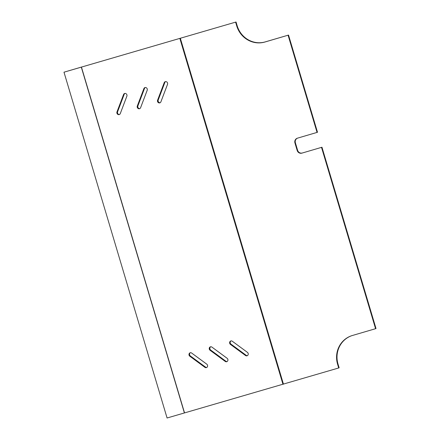 <?xml version="1.0" encoding="UTF-8"?>
<svg xmlns="http://www.w3.org/2000/svg" width="440" height="440" viewBox="0 0 440 440"><rect width="100%" height="100%" fill="white"/><g stroke="black" fill="none" stroke-linecap="round" stroke-linejoin="round"><path stroke-width="0.66" d="M227.073 361.554A1.953 1.766 71.6 0 1 225.847 361.213L210.694 350.053A1.953 1.766 71.6 0 1 210.711 346.764M211.937 347.111A1.953 1.766 -108.4 0 0 209.303 349.179A1.953 1.766 -108.4 0 0 210.062 350.268L225.214 361.422A1.953 1.766 -108.4 0 0 227.926 360.157A1.953 1.766 -108.4 0 0 227.09 358.264L211.937 347.111M206.751 367.461A1.953 1.766 71.6 0 1 205.524 367.114L190.372 355.96A1.953 1.766 71.6 0 1 190.394 352.671M191.615 353.012A1.953 1.766 -108.4 0 0 189.739 356.169L204.892 367.329A1.953 1.766 -108.4 0 0 207.603 366.058A1.953 1.766 -108.4 0 0 206.773 364.172L191.615 353.012M160.166 102.729A1.953 1.766 71.6 0 1 158.224 99.979L164.835 82.495A1.953 1.766 71.6 0 1 165.572 81.609M157.586 100.188A1.953 1.766 -108.4 0 0 159.857 102.867A1.953 1.766 -108.4 0 0 160.897 101.838L167.514 84.359A1.953 1.766 -108.4 0 0 165.242 81.68A1.953 1.766 -108.4 0 0 164.203 82.709L157.586 100.188L158.224 99.979M139.843 108.63A1.953 1.766 71.6 0 1 137.901 105.886L144.518 88.401A1.953 1.766 71.6 0 1 145.255 87.516M137.269 106.095A1.953 1.766 -108.4 0 0 140.58 107.745L147.197 90.261A1.953 1.766 -108.4 0 0 144.925 87.588A1.953 1.766 -108.4 0 0 143.886 88.611L137.269 106.095L137.901 105.886M119.526 114.538A1.953 1.766 71.6 0 1 117.585 111.788L124.196 94.309A1.953 1.766 71.6 0 1 124.933 93.418M116.947 112.002A1.953 1.766 -108.4 0 0 120.258 113.647L126.874 96.168A1.953 1.766 -108.4 0 0 124.603 93.489A1.953 1.766 -108.4 0 0 123.563 94.517L116.947 112.002L117.585 111.788M247.39 355.652A1.953 1.766 71.6 0 1 246.164 355.306L231.011 344.152A1.953 1.766 71.6 0 1 231.033 340.857M232.254 341.204A1.953 1.766 -108.4 0 0 230.379 344.361L245.531 355.514A1.953 1.766 -108.4 0 0 248.243 354.25A1.953 1.766 -108.4 0 0 247.412 352.358L232.254 341.204M236.044 22L81.444 67.094L236.044 22L237.16 25.74A23.408 22.347 -109.3 0 0 265.293 41.883L288.525 35.074L317.499 132.275L297.402 138.188A3.9 3.724 70.7 0 0 294.943 142.978L295.383 142.824A3.9 3.724 70.7 0 1 297.457 138.177M235.609 22.154L236.72 25.894A23.408 22.347 -109.3 0 0 264.853 42.037L288.525 35.074M288.084 35.227L317.064 132.429M301.862 153.142L321.959 147.23L301.862 153.142A3.9 3.724 70.7 0 1 297.171 150.453L294.943 142.978M302.302 152.988A3.9 3.724 70.7 0 1 297.611 150.298L295.383 142.824M321.519 147.378L375.573 328.697L376.013 328.543L321.959 147.23M337.584 364.227L338.019 364.073L339.136 367.813L338.695 367.966L337.584 364.227A23.408 22.347 70.7 0 1 351.296 335.841A23.408 22.347 70.7 0 1 352.341 335.511L375.573 328.697M338.019 364.073A23.408 22.347 70.7 0 1 351.516 335.77M338.695 367.966L167.079 418L63.987 72.188L82.076 66.886M184.536 412.907L81.444 67.094L63.987 72.188M282.959 384.302L179.872 38.495L180.505 38.28M283.448 384.159L180.356 38.352L180.796 38.198M236.72 25.894L237.16 25.74M264.853 42.037L265.293 41.883M297.171 150.453L297.611 150.298M81.307 67.133L184.393 412.945M245.531 355.514L246.164 355.306M230.379 344.361L231.011 344.152M123.563 94.517L124.196 94.309M143.886 88.611L144.518 88.401M164.203 82.709L164.835 82.495M204.892 367.329L205.524 367.114M189.739 356.169L190.372 355.96M225.214 361.422L225.847 361.213M210.062 350.268L210.694 350.053"/></g></svg>
